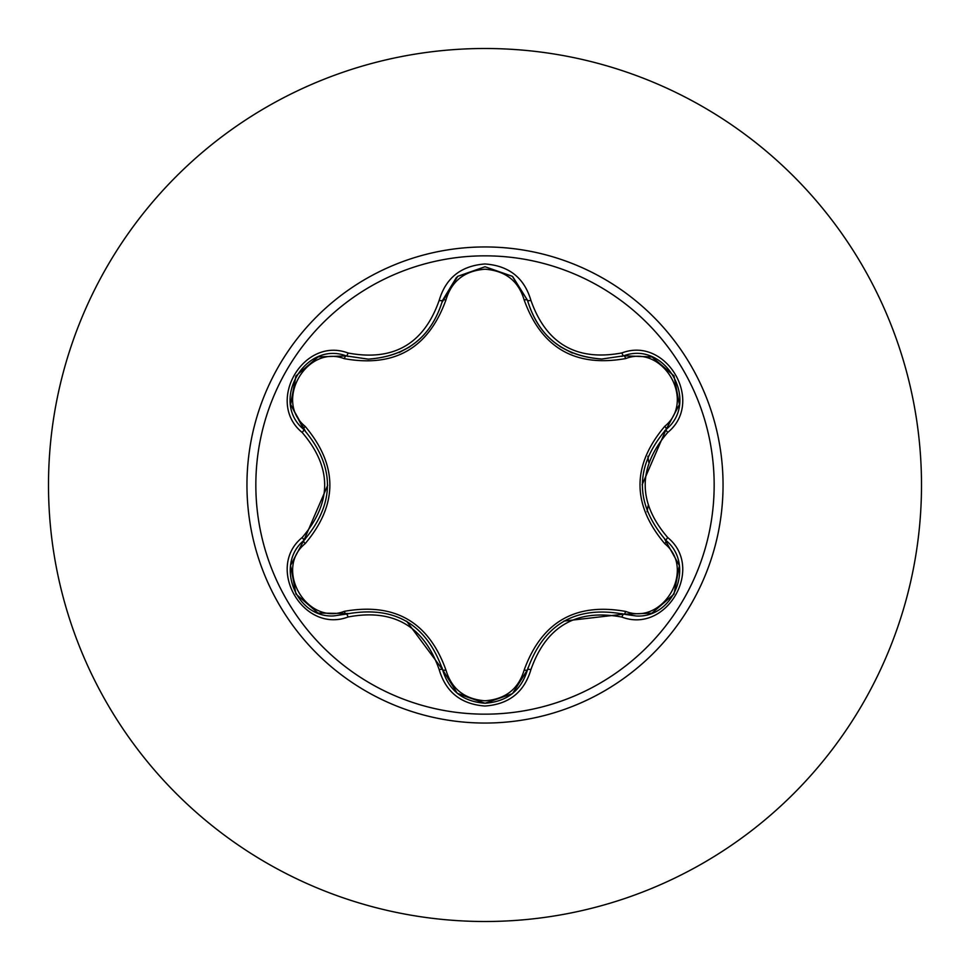 <?xml version="1.0" encoding="UTF-8"?>
<svg xmlns="http://www.w3.org/2000/svg" width="970" height="970" viewBox="0 0 970 970"><rect width="100%" height="100%" fill="white"/><g stroke="black" fill="none" stroke-linecap="round" stroke-linejoin="round"><path stroke-width="1.45" d="M485 714.162A229.162 229.162 0 0 1 255.837 485A229.162 229.162 0 0 1 485 255.837A229.162 229.162 0 0 1 714.162 485A229.162 229.162 0 0 1 485 714.162M621.928 617.078C576.556 608.602 546.231 626.123 530.917 669.615C524.249 692.168 508.935 704.305 485 706.027C461.077 704.256 445.8 692.107 439.167 669.579C423.829 625.977 393.468 608.445 348.072 616.981C303.27 634.04 265.04 567.765 302.155 537.538C332.176 502.496 332.176 467.467 302.155 432.462C265.016 402.15 303.355 335.947 348.072 353.019C393.505 361.531 423.866 344.011 439.167 300.421C445.812 277.893 461.089 265.744 485 263.973C508.947 265.695 524.249 277.832 530.917 300.385C546.268 343.901 576.604 361.422 621.928 352.922C666.742 335.911 704.911 402.223 667.76 432.414C637.678 467.491 637.678 502.557 667.76 537.586C704.935 567.862 666.657 634.113 621.928 617.078A3.747 0.861 -73.4 0 1 623.698 614.168L563.837 621.091M344.277 358.657A3.747 1.176 106.7 0 1 346.29 355.929L368.236 359.142L346.302 355.929C305.065 340.24 269.587 401.495 303.792 429.467A3.747 1.164 133.4 0 1 305.15 426.351C338.093 465.527 338.093 504.63 305.15 543.649C273.819 569.063 306.714 625.832 344.277 611.342C394.754 602.346 428.643 621.915 445.945 670.04C451.523 688.942 464.545 699.188 485 700.789C505.491 699.237 518.538 689.003 524.139 670.076C541.599 621.964 575.452 602.406 625.711 611.439C663.395 625.868 696.108 568.978 664.777 543.697C631.749 504.485 631.749 465.345 664.777 426.303C696.133 400.925 663.298 344.108 625.711 358.56C575.319 367.509 541.454 347.963 524.139 299.924C518.538 280.997 505.491 270.763 485 269.211C464.533 270.812 451.523 281.058 445.945 299.96C428.497 348.169 394.608 367.727 344.277 358.657C306.617 344.192 273.831 401.034 305.15 426.351M512.766 276.68L527.51 300.312C538.326 336.505 563.097 356.087 601.837 359.033C563.4 356.402 538.629 336.82 527.51 300.312L512.318 276.317L485.048 266.75L457.767 276.329L442.575 300.348L456.482 277.396M302.155 432.462A3.747 0.861 -46.6 0 0 303.792 429.467C335.341 466.473 335.341 503.491 303.792 540.533C274.849 564.297 295.789 618.266 333.765 615.914L346.302 614.071C394.184 605.207 426.266 623.734 442.575 669.652C448.734 690.434 462.884 701.625 485.048 703.25C507.177 701.637 521.339 690.446 527.51 669.688C543.782 623.88 575.841 605.365 623.698 614.168L636.187 615.986C674.15 618.363 695.126 564.37 666.123 540.581C634.513 503.551 634.513 466.497 666.123 429.419L642.14 484.757M485 48.5A436.5 436.5 0 0 1 921.5 485A436.5 436.5 0 0 1 485 921.5A436.5 436.5 0 0 1 48.5 485A436.5 436.5 0 0 1 485 48.5A436.5 436.5 0 0 0 48.5 485A436.5 436.5 0 0 0 485 921.5M647.099 511.711L648.081 505.855M648.712 462.241L647.887 456.276M302.155 537.538A3.747 0.861 46.6 0 1 303.792 540.533A3.747 1.164 -133.4 0 0 305.15 543.649M348.072 616.981A3.747 0.861 -106.7 0 0 346.302 614.071A3.747 1.176 73.3 0 1 344.277 611.342M439.167 669.579A3.747 0.861 -13.3 0 1 442.575 669.652L406.636 621.212M485.048 703.25L457.282 693.283L442.575 669.652A3.747 1.176 166.7 0 0 445.945 670.04M527.51 669.7A3.747 1.164 13.4 0 1 524.139 670.076M651.525 613.21L623.698 614.168A3.747 1.164 106.6 0 0 625.711 611.439M664.777 543.697A3.747 1.176 133.3 0 0 666.123 540.581A3.747 0.861 -46.7 0 1 667.76 537.586M664.777 426.303A3.747 1.176 -133.3 0 1 666.123 429.419C700.328 401.556 665.02 340.203 623.698 355.832L601.837 359.033L623.698 355.832A3.747 0.861 -106.6 0 1 621.928 352.922M625.711 358.56A3.747 1.164 73.4 0 0 623.71 355.832L651.694 356.863M623.819 355.796L652.022 356.984L673.968 375.802M524.139 299.924A3.747 1.164 166.6 0 1 527.51 300.288M445.945 299.96A3.747 1.176 13.3 0 0 442.575 300.324C431.541 336.869 406.757 356.463 368.236 359.142C406.891 356.281 431.674 336.687 442.575 300.348A3.747 0.861 -166.7 0 1 439.167 300.421M303.695 429.383L290.636 404.454L295.862 376.093M290.709 565.11L303.792 540.533L327.727 485.23M530.917 669.615A3.747 0.861 -166.6 0 0 527.51 669.688L512.633 693.429M679.242 404.854L666.123 429.419A3.747 0.861 46.7 0 0 667.76 432.414M528.007 302.276L527.51 300.312A3.747 0.861 -13.4 0 0 530.917 300.385M318.475 356.863L346.302 355.929A3.747 0.861 -73.3 0 0 348.072 353.019M485 246.95A238.05 238.05 0 0 1 723.05 485A238.05 238.05 0 0 1 485 723.05A238.05 238.05 0 0 1 246.95 485A238.05 238.05 0 0 1 485 246.95M559.945 346.508L572.3 353.056M399.07 352.619L409.692 346.908M317.869 612.907L295.959 594.076L290.612 565.716M348.242 613.525L318.293 613.076M442.575 669.652L442.077 667.675M512.269 693.72L485 703.25L457.767 693.683M623.698 614.168L621.734 613.61M527.51 669.688L528.007 667.748M679.339 565.789L673.98 594.173L652.095 612.991M664.68 539.174L679.267 565.34M666.123 429.419L664.668 430.838M652.131 357.021L674.004 375.875L679.339 404.247M623.698 355.832L621.758 356.378M457.791 276.304L485.048 266.75L512.293 276.292M442.077 302.3L457.44 276.595M346.302 355.929L348.266 356.487M290.6 404.247L295.995 375.875L317.893 357.081M305.235 430.874L290.673 404.708M303.792 540.533L305.247 539.114"/></g></svg>

